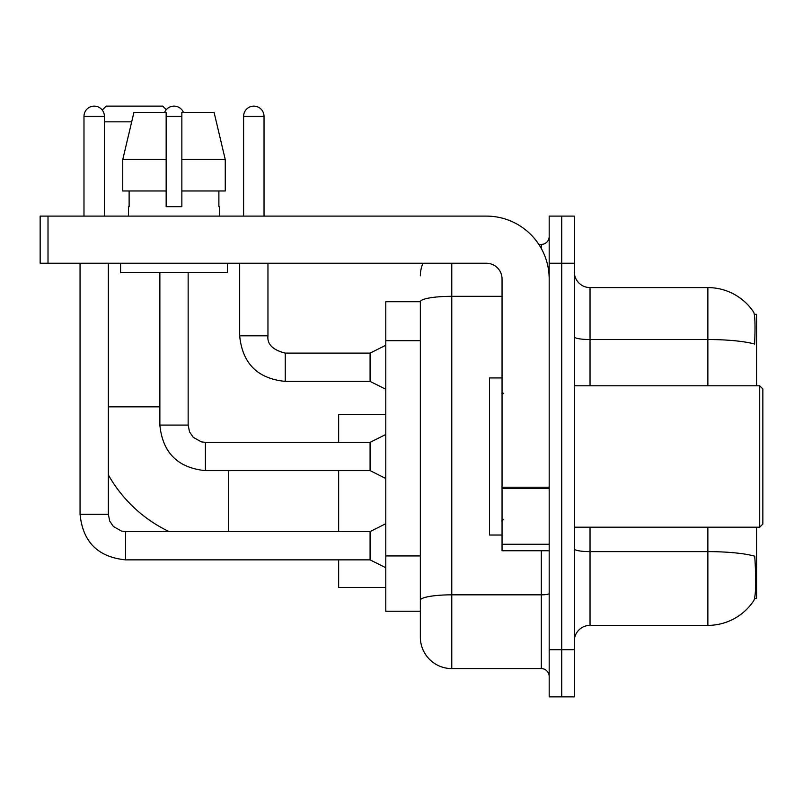 <?xml version="1.0" encoding="UTF-8"?>
<svg xmlns="http://www.w3.org/2000/svg" width="803" height="803" viewBox="0 0 803 803"><rect width="100%" height="100%" fill="white"/><g stroke="black" fill="none" stroke-linecap="round" stroke-linejoin="round"><path stroke-width="1.2" d="M756.567 385.791L756.567 314.304L754.338 314.304M754.529 598.667L756.567 598.667L756.567 527.19M420.35 301.737L385.791 301.737L385.791 611.244L420.35 611.244L420.35 637.16L420.35 301.737M574.316 641.095A15.709 15.709 0 0 1 590.034 625.376L707.865 625.376A54.985 54.985 0 0 0 753.836 600.564L753.525 601.025L753.836 600.564C755.723 596.137 756.155 583.46 755.131 562.532L754.73 556.178A54.985 9.546 180 0 0 707.865 551.621L707.865 527.19M561.749 649.727L561.749 696.863L574.316 696.863L574.316 649.727L561.749 649.727L561.749 696.863L549.182 696.863L549.182 649.727L561.749 649.727L561.749 263.243L561.749 649.727M549.182 649.727L549.182 216.107L561.749 216.107L561.749 263.243L561.749 216.107L574.316 216.107L574.316 649.727M707.865 385.791L707.865 339.528A54.985 9.546 180 0 1 754.609 344.045C755.362 325.948 755.061 315.348 753.716 312.237L753.716 312.237A54.985 54.985 0 0 0 707.865 287.594A54.985 54.985 0 0 1 753.525 311.945A54.985 54.985 0 0 0 707.865 287.594L590.034 287.594A15.709 15.709 0 0 1 574.316 271.886A15.709 15.709 0 0 0 590.034 287.594L590.034 385.791M451.778 263.243L451.778 668.588L541.322 668.588L541.322 550.758M538.823 244.393L541.322 244.393A7.859 7.859 0 0 0 549.182 236.534M420.35 619.886L420.35 605.743M549.182 676.437A7.859 7.859 0 0 0 541.322 668.588M420.35 275.81A31.417 31.417 0 0 1 422.98 263.243M451.778 668.588A31.417 31.417 0 0 1 420.35 637.16M225.252 190.973L225.252 159.556L214.09 112.42L225.252 159.556L225.252 190.973L181.859 190.973L181.859 112.42L214.09 112.42L225.252 159.556L181.859 159.556M169.072 531.586A138.257 138.257 0 0 1 108.335 474.894M102.232 110.041L106.137 106.137L162.698 106.137L166.261 109.7M131.682 121.845L104.41 121.845M338.655 470.628L338.655 531.586M338.655 559.862L338.655 587.515L385.791 587.515M385.791 414.699L338.655 414.699L338.655 442.353M83.984 216.107L83.984 116.345A10.208 10.208 0 0 1 94.192 106.137A10.208 10.208 0 0 1 104.41 116.345L104.41 216.107M385.791 567.721L370.083 559.862L370.083 531.586L385.791 523.727M80.059 263.243L80.059 514.301L108.335 514.301L108.335 263.243M164.585 112.42A10.208 10.208 0 0 1 183.435 112.42M385.791 478.488L370.083 470.628L370.083 442.353L385.791 434.493M159.867 272.669L159.867 425.068L188.143 425.068L188.143 272.669M549.182 550.758L502.046 550.758L502.046 487.22L549.182 487.22M549.182 278.952A62.845 62.845 0 0 0 486.337 216.107L48.009 216.107L48.009 263.243L486.337 263.243A15.709 15.709 0 0 1 502.046 278.952L502.046 487.22M48.009 263.243L40.15 263.243L40.15 216.107L48.009 216.107M181.859 206.682L166.151 206.682L181.859 206.682L181.859 190.973M128.45 206.682L129.122 206.682L128.45 206.682L128.45 216.107M219.57 206.682L218.888 206.682L219.57 206.682L219.57 216.107M218.888 190.973L218.888 206.682M166.151 159.556L122.759 159.556L133.92 112.42L166.151 112.42L166.151 206.682M129.122 206.682L129.122 190.973M120.591 263.243L120.591 272.669L227.42 272.669L227.42 263.243M166.151 190.973L122.759 190.973L122.759 159.556L133.92 112.42M759.708 385.791L762.85 388.933L762.85 524.048L759.708 527.19L759.708 385.791L574.316 385.791M502.046 377.932L489.479 377.932L489.479 535.039L502.046 535.039M243.61 216.107L243.61 116.345A10.208 10.208 0 0 1 253.818 106.137A10.208 10.208 0 0 1 264.026 116.345L264.026 216.107M385.791 389.244L370.083 381.395L370.083 353.109L385.791 345.26M239.675 263.243L239.675 335.825L267.961 335.825L267.961 263.243M420.35 340.683L385.791 340.683M420.35 555.927L385.791 555.927M707.865 625.376L707.865 551.621L590.034 551.621L590.034 625.376M753.716 312.237A54.985 54.985 0 0 0 707.865 287.594L707.865 339.528L590.034 339.528A15.709 2.73 0 0 1 574.316 336.798M574.316 263.243L549.182 263.243M590.034 527.19L590.034 551.621A15.709 2.73 0 0 1 574.316 548.891M549.182 593.467A7.859 1.365 0 0 1 541.322 594.832L451.778 594.832A31.417 5.46 180 0 0 420.35 600.283M420.35 301.777A31.417 5.46 180 0 1 451.778 296.327L502.046 296.327M541.322 248.528L541.322 244.393M108.335 406.84L159.867 406.84M228.684 531.586L228.684 470.628M370.083 559.862L125.619 559.862C97.976 557.131 82.789 541.945 80.059 514.301C82.789 541.945 97.976 557.131 125.619 559.862C97.976 557.131 82.789 541.945 80.059 514.301C82.789 541.945 97.976 557.131 125.619 559.862C97.976 557.131 82.789 541.945 80.059 514.301C82.789 541.945 97.976 557.131 125.619 559.862C97.976 557.131 82.789 541.945 80.059 514.301C82.789 541.945 97.976 557.131 125.619 559.862C97.976 557.131 82.789 541.945 80.059 514.301C82.789 541.945 97.976 557.131 125.619 559.862C97.976 557.131 82.789 541.945 80.059 514.301C82.789 541.945 97.976 557.131 125.619 559.862L125.619 531.616M83.984 116.345L104.41 116.345M370.083 470.628L205.427 470.628C177.784 467.898 162.597 452.711 159.867 425.068C162.597 452.711 177.784 467.898 205.427 470.628C177.784 467.898 162.597 452.711 159.867 425.068C162.597 452.711 177.784 467.898 205.427 470.628C177.784 467.898 162.597 452.711 159.867 425.068C162.597 452.711 177.784 467.898 205.427 470.628C177.784 467.898 162.597 452.711 159.867 425.068C162.597 452.711 177.784 467.898 205.427 470.628C177.784 467.898 162.597 452.711 159.867 425.068C162.597 452.711 177.784 467.898 205.427 470.628C177.784 467.898 162.597 452.711 159.867 425.068C162.597 452.711 177.784 467.898 205.427 470.628L205.427 442.353L370.083 442.353M166.151 116.345L181.859 116.345M549.182 488.585L502.046 488.585M502.046 544.263L549.182 544.263M370.083 381.395L285.236 381.395C257.602 378.655 242.406 363.468 239.675 335.825C242.406 363.468 257.602 378.655 285.236 381.395C257.602 378.655 242.406 363.468 239.675 335.825C242.406 363.468 257.602 378.655 285.236 381.395C257.602 378.655 242.406 363.468 239.675 335.825C242.406 363.468 257.602 378.655 285.236 381.395C257.602 378.655 242.406 363.468 239.675 335.825C242.406 363.468 257.602 378.655 285.236 381.395C257.602 378.655 242.406 363.468 239.675 335.825C242.406 363.468 257.602 378.655 285.236 381.395C257.602 378.655 242.406 363.468 239.675 335.825C242.406 363.468 257.602 378.655 285.236 381.395C257.602 378.655 242.406 363.468 239.675 335.825C242.406 363.468 257.602 378.655 285.236 381.395C257.602 378.655 242.406 363.468 239.675 335.825C242.406 363.468 257.602 378.655 285.236 381.395L285.236 353.139C272.769 349.967 267.008 344.206 267.961 335.825C267.008 344.206 272.769 349.967 285.236 353.109C272.769 349.967 267.008 344.206 267.961 335.825C267.008 344.206 272.769 349.967 285.236 353.109C272.769 349.967 267.008 344.206 267.961 335.825C267.008 344.206 272.769 349.967 285.236 353.109C272.769 349.967 267.008 344.206 267.961 335.825C267.008 344.206 272.769 349.967 285.236 353.109C272.769 349.967 267.008 344.206 267.961 335.825C267.008 344.206 272.769 349.967 285.236 353.109C272.769 349.967 267.008 344.206 267.961 335.825C267.008 344.206 272.769 349.967 285.236 353.109C272.769 349.967 267.008 344.206 267.961 335.825C267.008 344.206 272.769 349.967 285.236 353.109C272.769 349.967 267.008 344.206 267.961 335.825C267.008 344.206 272.769 349.967 285.236 353.109L370.083 353.109M243.61 116.345L264.026 116.345M108.335 514.301L109.71 521.047L113.394 526.527L121.574 531.104L125.619 531.586L370.083 531.586M188.143 425.068L189.518 431.813L193.212 437.284L201.382 441.871L205.427 442.353M574.316 527.19L759.708 527.19M503.622 393.641L502.046 392.075M503.622 519.33L502.046 520.906M239.675 335.825C242.406 363.468 257.602 378.655 285.236 381.395M267.961 335.825C267.008 344.206 272.769 349.967 285.236 353.109"/></g></svg>
